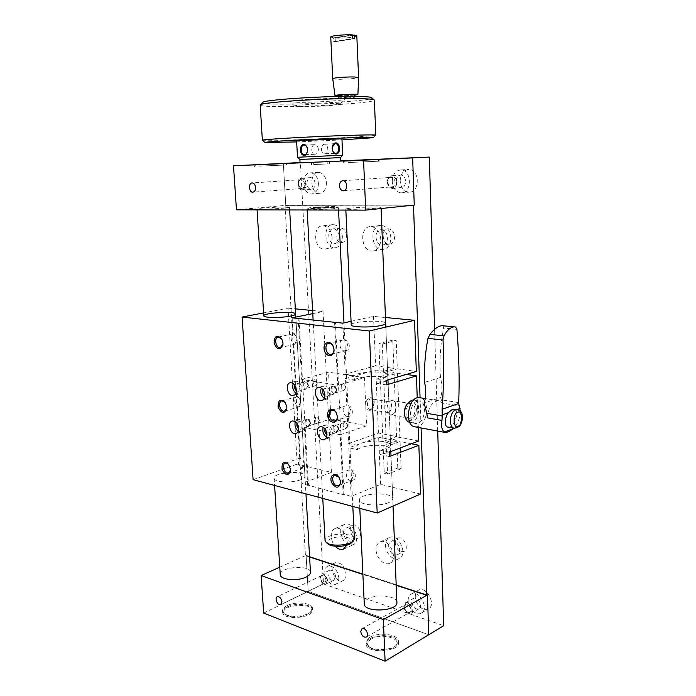<?xml version="1.0" encoding="UTF-8"?>
<svg xmlns="http://www.w3.org/2000/svg" width="696" height="696" viewBox="0 0 696 696"><rect width="100%" height="100%" fill="white"/><g stroke="black" fill="none" stroke-linecap="round" stroke-linejoin="round"><path stroke-width="0.52" stroke-dasharray="3.48 2.61" d="M340.701 160.846L300.368 162.559L323.501 583.935L443.683 625.704M437.714 431.059L434.591 329.347M395.267 543.272C395.241 540.696 396.102 539 397.86 538.173C403.68 535.389 409.866 549.327 403.767 551.537C399.269 552.076 396.433 549.327 395.267 543.272M394.615 236.64C394.458 241.112 392.709 243.609 389.368 244.131C381.921 244.74 380.808 228.619 388.333 228.845C391.961 229.28 394.049 231.881 394.615 236.64M350.236 530.178C350.192 527.594 351.028 525.924 352.75 525.158C358.231 522.748 363.686 536.277 357.962 538.121C353.881 538.495 351.306 535.85 350.236 530.178M346.469 235.431C346.373 239.728 344.781 242.121 341.701 242.608C334.872 243.165 333.723 227.722 340.64 227.957C343.963 228.384 345.903 230.872 346.469 235.431M400.174 181.012C400.505 173.782 403.454 169.92 409.022 169.441C420.097 169.546 419.897 193.131 408.891 192.157C403.784 191.374 400.879 187.659 400.174 181.012M326.433 182.7C326.267 189.251 323.892 192.792 319.316 193.34C309.737 193.575 309.224 171.434 318.881 172.364C323.205 173.139 325.728 176.584 326.433 182.7M415.268 596.968C415.225 593.627 416.321 591.356 418.557 590.138C426.578 585.597 436.766 605.294 428.292 609.078C423.403 611.967 415.277 604.337 415.268 596.968M346.077 574.035C346.156 577.402 345.129 579.611 342.989 580.664C335.62 584.301 327.512 565.378 335.263 562.716C340.883 562.194 344.494 565.97 346.077 574.035M279.783 567.162L306.101 555.338L305.413 555.643L285.021 205.424L285.769 205.355L236.466 209.827M283.333 163.386L285.769 205.355L414.25 205.085L285.769 205.355L283.333 163.386M263.671 613.072L308.197 591.391L306.101 555.338L308.197 591.391L323.501 583.935M340.701 160.959L300.072 162.673L340.701 160.959M420.062 397.738L421.08 427.953M308.197 591.391L428.78 634.735L308.197 591.391M388.655 546.447C388.62 543.863 389.482 542.149 391.239 541.323C397.059 538.539 403.271 552.589 397.172 554.799C392.675 555.33 389.83 552.546 388.655 546.447M387.507 237.614C387.359 242.121 385.619 244.627 382.269 245.149C374.805 245.766 373.665 229.515 381.208 229.75C384.836 230.193 386.933 232.812 387.507 237.614M343.563 533.145C343.511 530.535 344.346 528.856 346.069 528.099C351.55 525.689 357.031 539.313 351.297 541.157C347.226 541.523 344.642 538.852 343.563 533.145M339.291 236.353C339.204 240.685 337.621 243.095 334.541 243.583C327.703 244.131 326.528 228.575 333.445 228.819C336.777 229.245 338.726 231.759 339.291 236.353M392.266 181.613C392.579 174.313 395.528 170.416 401.105 169.928C412.215 170.041 412.049 193.836 401.018 192.853C395.902 192.053 392.979 188.303 392.266 181.613M318.42 183.274C318.263 189.869 315.897 193.445 311.312 193.993C301.733 194.219 301.168 171.903 310.834 172.843C315.166 173.626 317.698 177.106 318.42 183.274M408.108 600.935C408.065 597.568 409.152 595.28 411.388 594.071C419.418 589.521 429.65 609.392 421.176 613.176C416.286 616.073 408.126 608.347 408.108 600.935M338.804 577.584C338.891 580.969 337.865 583.196 335.733 584.248C328.364 587.885 320.212 568.797 327.973 566.144C333.593 565.639 337.203 569.458 338.804 577.584M306.101 555.338L427.431 594.932L306.101 555.338M403.784 606.573C404.846 611.697 407.247 613.968 410.979 613.402C415.669 611.34 410.005 600.257 405.577 602.788L403.784 606.573M327.564 580.429C326.676 575.923 324.675 573.8 321.578 574.078C317.332 575.54 321.83 586.11 325.867 584.127L327.564 580.429M396.198 585.319L362.894 574.435M309.581 557.009L305.413 555.643M285.021 205.424L413.52 205.163M376.101 550.04C376.197 557.922 384.253 565.952 389.569 563.316C399.121 559.828 389.299 537.564 380.173 541.906C377.389 543.211 376.031 545.916 376.101 550.04M380.738 239.093C379.825 231.481 376.527 227.305 370.82 226.574C358.884 226.165 360.772 252.065 372.551 251.047C377.789 250.212 380.521 246.227 380.738 239.093M346.782 545.212C349.505 537.73 341.092 525.776 335.107 528.499C332.384 529.682 331.07 532.353 331.165 536.486C331.444 540.183 332.792 543.437 335.22 546.256M332.157 237.754C331.244 230.472 328.181 226.478 322.953 225.765C312.017 225.347 313.948 250.125 324.728 249.212C329.556 248.429 332.027 244.609 332.157 237.754M387.35 182.178C387.75 185.893 389.36 187.972 392.17 188.433C398.286 189.007 398.338 175.731 392.196 175.705C389.134 175.984 387.524 178.141 387.35 182.178M306.144 183.979C305.735 180.551 304.335 178.62 301.942 178.193C296.653 177.68 296.975 190.025 302.229 189.93C304.77 189.634 306.075 187.65 306.144 183.979M385.532 545.525C385.61 553.337 393.64 561.263 398.956 558.627C408.491 555.13 398.738 533.119 389.621 537.46C386.837 538.756 385.48 541.445 385.532 545.525M390.874 237.701C389.978 230.176 386.689 226.043 381.008 225.33C369.089 224.939 370.916 250.56 382.67 249.533C387.907 248.707 390.639 244.757 390.874 237.701M340.683 532.292C342.38 541.27 346.443 545.464 352.863 544.872C361.833 541.958 353.229 520.591 344.633 524.349C341.91 525.541 340.596 528.186 340.683 532.292M342.38 236.431C341.492 229.228 338.439 225.278 333.219 224.582C322.291 224.182 324.162 248.698 334.933 247.785C339.752 247.01 342.241 243.217 342.38 236.431M396.137 181.525C396.529 185.197 398.121 187.259 400.931 187.711C407.03 188.277 407.108 175.131 400.974 175.105C397.929 175.383 396.311 177.524 396.137 181.525M315.053 183.344C314.653 179.951 313.252 178.037 310.86 177.619C305.579 177.115 305.866 189.347 311.121 189.251C313.661 188.955 314.966 186.989 315.053 183.344M411.728 602.153C412.78 607.225 415.164 609.478 418.896 608.896C423.586 606.834 417.948 595.863 413.52 598.386L411.728 602.153M335.629 576.514C334.75 572.042 332.758 569.946 329.66 570.233C325.406 571.703 329.887 582.169 333.923 580.186L335.629 576.514M396.885 602.327C397.059 596.028 377.267 593.601 368.367 598.708C365.661 600.169 364.295 601.814 364.26 603.641M350.445 208.121C360.25 207.095 381.469 206.538 381.043 207.347C382.304 208.426 345.146 210.122 345.799 208.948L350.445 208.121M310.459 572.234C310.39 564.5 279.47 566.848 280.253 574.557M284.499 208.087C275.094 209.009 256.598 209.548 257.007 208.904C255.937 207.991 289.823 206.303 289.51 207.286L284.499 208.087M316.349 207.504L331.679 207.077C332.331 207.599 313.513 208.495 313.783 207.93L316.349 207.504L313.783 207.93C313.513 208.495 332.331 207.599 331.679 207.077L316.349 207.504M404.185 606.712C405.611 601.84 408.152 601.988 411.815 607.156C412.571 613.106 410.614 614.446 405.959 611.175L404.185 606.712M320.212 577.906L320.204 577.558C321.413 573.382 323.562 573.487 326.624 577.88C327.677 583.126 326.267 584.727 322.379 582.674L320.212 577.906M387.785 182.169C388.003 189.477 396.807 189.356 396.511 181.978C396.268 174.592 387.437 174.853 387.785 182.169M298.358 184.144L298.567 185.554C301.725 190.817 304.126 190.373 305.779 184.214C303.821 177.906 301.394 177.262 298.488 182.291L298.358 184.144M313.983 162.246L329.434 161.559L313.983 162.246M370.202 638.571C379.007 633.082 398.651 635.796 398.495 642.599C400 652.422 365.974 653.979 366.157 644.087C366.079 642.034 367.427 640.198 370.202 638.571M287.248 606.929C295.791 602.397 312.591 604.172 312.608 609.696C314.235 618.022 282.724 620.806 282.654 612.315C282.55 610.331 284.081 608.539 287.248 606.929M404.306 607.277L405.777 610.975L409.718 612.419C413.25 610.87 408.987 602.527 405.655 604.433L404.306 607.277M326.015 580.386C325.345 576.993 323.84 575.401 321.517 575.609L320.221 578.393L322.022 582.335L324.736 583.161L326.015 580.386M387.898 182.204C388.194 184.988 389.403 186.563 391.509 186.911C396.12 187.346 396.155 177.35 391.526 177.332C389.238 177.541 388.029 179.168 387.898 182.204M304.474 184.049C304.169 181.465 303.117 180.012 301.316 179.698C299.88 179.751 298.923 180.734 298.454 182.639L298.523 185.345L301.533 188.52C303.439 188.303 304.422 186.806 304.474 184.049M370.133 637.179C378.946 631.698 398.59 634.404 398.443 641.19L396.563 645.079C391.404 650.403 374.317 651.186 368.471 646.367L366.087 642.669C366.009 640.633 367.358 638.798 370.133 637.179M287.161 605.624C295.713 601.1 312.513 602.875 312.53 608.382L311.225 611.453C307.406 615.856 293.564 617.883 286.743 614.994L284.464 613.794L282.567 611.001C282.463 609.017 283.994 607.225 287.161 605.624M259.669 166.135L287.074 164.935L259.669 166.135M348.348 162.525L379.198 161.194L348.348 162.525M371.333 639.006C367.053 641.721 366.557 644.505 369.846 647.35C375.144 651.717 390.578 651.012 395.267 646.184C403.75 638.911 381.686 632.499 371.333 639.006M287.857 615.803C296.592 618.039 303.969 616.969 310.007 612.593C319.629 600.865 274.067 604.815 285.795 614.716L287.857 615.803M253.1 479.675L297.218 464.093L288.048 308.163L263.619 312.895M420.541 494.03L380.625 484.338L351.184 496.352L343.963 494.473L343.215 494.769L301.768 483.502L331.426 472.393L297.218 464.093M388.751 502.573C379.738 506.827 359.058 505.078 359.423 500.18C358.144 493.003 392.901 491.411 392.727 498.658C392.779 500.067 391.448 501.372 388.751 502.573M300.359 479.866C291.589 483.372 273.963 482.293 274.137 478.317C272.78 472.245 304.944 469.861 304.935 476.012C305.005 477.386 303.482 478.665 300.359 479.866M418.244 427.422L417.226 397.877M410.77 418.148L409.465 418.313C403.619 418.113 405.725 402.923 411.475 403.776C416.617 403.837 415.973 416.713 410.77 418.148M312.6 310.52L323.04 311.521L312.765 313.618M288.048 308.163L295.339 308.859M351.062 321.326L373.508 316.367L385.462 317.515M386.297 381.164L377.032 383.435L376.84 378.92L383.635 377.615C386.419 376.78 387.794 375.901 387.768 374.979L385.697 323.318C386.045 319.69 350.61 321.239 351.219 324.823M340.622 481.354L339.326 477.621M333.854 348.365L333.645 347.504M337.316 415.912L336.394 412.98M290.624 470.07L288.683 464.423M283.002 344.059L281.88 339.161M286.856 407.821L285.343 402.558M324.275 398.356L327.12 398.965C329.295 398.329 330.374 396.424 330.356 393.275C329.6 388.429 327.477 385.975 323.979 385.906L321.326 388.098M298.236 431.146L301.194 431.859C303.134 431.233 304.082 429.458 304.039 426.535C303.247 421.733 301.168 419.323 297.81 419.305L295.313 421.724M295.878 393.223L298.775 393.997C300.872 393.397 301.899 391.535 301.864 388.42C301.133 383.74 299.123 381.356 295.835 381.251L293.225 383.54M326.494 437.245L329.408 437.784C331.409 437.123 332.401 435.313 332.375 432.364C331.548 427.387 329.347 424.908 325.772 424.934L323.249 427.274M331.426 472.393L323.04 311.521M351.184 496.352L350.419 480.518L351.697 480.022L353.881 473.906L351.202 469.661L349.914 470.148L348.835 447.754L378.624 437.175L380.625 484.338M411.353 443.778L400.07 441.499L401.113 468.747L397.773 467.999L396.72 440.829L378.624 437.175M292.137 317.837L293.068 333.915L294.399 333.628L297.227 338.265L295.008 344.041L293.677 344.355L296.731 396.92L298.045 396.546L300.82 400.913L298.636 406.716L297.322 407.099L300.307 458.403L301.594 457.951L304.326 462.057L302.168 467.877L300.881 468.338L301.768 483.502M300.881 468.338L302.151 468.338C305.3 464.998 304.683 461.683 300.307 458.403M297.322 407.099L298.306 407.099C302.255 406.577 300.837 397.39 296.731 396.92M293.677 344.355L294.347 344.355C296.191 343.902 297.105 342.319 297.088 339.605C296.679 336.403 295.339 334.506 293.068 333.915M298.993 318.794L308.45 485.243M307.702 485.521L304.387 427.344L340.214 434.748L343.215 494.769M342.806 323.153L343.615 339.987L342.867 339.987C338.212 340.344 339.422 350.575 344.146 350.906L345.277 374.161L354.186 375.509L354.386 379.929L345.486 378.546L346.808 405.899L345.677 405.907C341.414 406.551 342.876 415.973 347.321 416.539L348.626 443.483L357.44 445.362L357.64 449.668L348.835 447.754M349.914 470.148L348.452 470.165C344.564 471.027 346.225 479.744 350.419 480.518M343.963 494.473L335.385 322.37M357.64 449.668C360.102 446.423 374.048 444.344 383.113 445.814L384.262 473.367L387.602 474.15L386.471 446.51C389.177 447.302 390.604 448.285 390.752 449.477C390.795 450.695 389.447 451.834 386.715 452.887L380.033 454.514L379.851 450.129L386.541 448.52C389.273 447.485 390.621 446.353 390.578 445.153C390.43 443.978 389.012 443.013 386.297 442.238L383.635 377.18C386.376 377.754 387.811 378.502 387.942 379.416L387.863 379.877M387.768 374.979C387.629 374.074 386.193 373.343 383.461 372.778L382.278 344.015L378.859 343.606L380.051 372.29C370.881 371.281 356.717 373.021 354.186 375.509M354.386 379.929C356.918 377.397 371.064 375.64 380.233 376.675L382.939 441.542C373.865 440.107 359.91 442.169 357.44 445.362M389.168 452.113L379.851 450.129M386.297 442.238L399.913 437.288L418.714 441.012M389.351 456.532L380.033 454.514M400.07 441.499L386.471 446.51M373.508 316.367L375.596 365.8L393.901 368.358L392.805 340.092L396.215 340.483L397.294 368.828L416.312 371.481M386.271 380.347L376.84 378.92M383.461 372.778L397.294 368.828M386.454 384.888L377.032 383.435M406.316 374.431L397.459 373.16L383.635 377.18M397.459 373.16L399.913 437.288M391.857 414.746C397.085 413.346 397.694 400.678 392.527 400.6C386.741 399.739 384.662 414.685 390.534 414.903L391.857 414.746M375.596 365.8L345.277 374.161M344.146 350.906L345.468 350.575L347.713 344.511L344.946 339.674L343.615 339.987M334.611 322.544L337.743 385.245L301.655 379.398L298.201 318.716M351.697 480.022L353.22 479.996C357.091 479.1 355.386 470.383 351.202 469.661M345.468 350.575L346.286 350.566C348.27 350.071 349.27 348.426 349.288 345.634C348.879 342.284 347.435 340.3 344.946 339.674M347.321 416.539L349.818 416.104C354.064 415.434 352.55 406.012 348.113 405.49L346.808 405.899M301.594 457.951L300.385 457.959C297.209 461.257 297.801 464.563 302.168 467.877M294.399 333.628L293.79 333.628C289.501 333.88 290.667 343.746 295.008 344.041M298.045 396.546L297.114 396.546C293.147 397.042 294.521 406.194 298.636 406.716M323.118 389.812L324.606 388.629C326.642 388.664 327.886 390.099 328.329 392.927L326.433 396.25L324.884 395.954M296.992 423.473L298.488 421.924C300.454 421.933 301.664 423.342 302.125 426.135L300.463 429.249L298.627 428.745M294.869 385.314L296.418 383.914C298.34 383.966 299.515 385.358 299.941 388.09L298.132 391.343L296.392 390.848M325.049 428.936L326.502 427.622C328.59 427.596 329.878 429.04 330.356 431.946L328.616 435.113L326.963 434.817M383.113 445.814L396.72 440.829M401.113 468.747L387.602 474.15M384.262 473.367L397.773 467.999M301.655 379.398L328.521 372.177L330.931 418.896L304.387 427.344M340.214 434.748L366.627 425.813L364.478 377.624L337.743 385.245M330.931 418.896L366.627 425.813M348.626 443.483L378.45 433.034L396.555 436.618L382.939 441.542M348.626 416.121L350.836 410.031L348.113 405.49M345.486 378.546L375.779 370.055L378.45 433.034M370.246 410.335L373.256 407.421L374.109 401.27C372.073 396.468 369.498 396.407 366.4 401.087C364.913 407.108 366.2 410.196 370.246 410.335M380.233 376.675L394.075 372.673L375.779 370.055M393.901 368.358L380.051 372.29M396.555 436.618L394.075 372.673M388.411 412.441L387.428 412.554C382.965 412.397 384.531 401.113 388.925 401.775C392.84 401.836 392.37 411.397 388.411 412.441M392.805 340.092L378.859 343.606M382.278 344.015L396.215 340.483M364.478 377.624L328.521 372.177M336.803 390.465C336.359 387.663 335.124 386.245 333.088 386.219C329.591 386.689 331.505 394.623 334.898 393.771L336.803 390.465M310.538 423.473C310.085 420.697 308.876 419.314 306.91 419.305C303.665 419.845 305.727 427.466 308.867 426.57L310.538 423.473M308.441 385.732C308.015 383.026 306.84 381.652 304.926 381.599C301.603 382.008 303.395 389.751 306.623 388.968L308.441 385.732M338.743 429.171C338.273 426.283 336.986 424.856 334.898 424.882C331.496 425.5 333.706 433.303 337.003 432.312L338.743 429.171M371.081 409.344L370.089 409.457C365.609 409.283 367.157 398.173 371.568 398.834L374.248 401.914L373.552 406.96L371.081 409.344M336.272 390.378L334.724 393.066C331.435 391.561 330.939 389.508 333.245 386.915C334.906 386.941 335.916 388.098 336.272 390.378M310.042 423.377L308.685 425.891C305.553 424.508 305.022 422.542 307.093 419.984C308.685 419.984 309.676 421.115 310.042 423.377M307.945 385.654L306.457 388.29C303.334 386.767 302.873 384.766 305.074 382.287C306.64 382.33 307.597 383.452 307.945 385.654M338.221 429.058L336.803 431.624C333.506 430.259 332.932 428.24 335.089 425.569C336.794 425.552 337.838 426.718 338.221 429.058M345.642 387.663C345.286 385.401 344.285 384.262 342.623 384.244C340.309 386.819 340.796 388.846 344.085 390.334L345.642 387.663M319.351 420.436C318.986 418.192 318.002 417.078 316.402 417.078C314.331 419.618 314.862 421.567 317.985 422.933L319.351 420.436M317.341 383.052C316.993 380.869 316.045 379.755 314.488 379.72C312.278 382.191 312.73 384.175 315.853 385.662L317.341 383.052M347.495 425.987C347.113 423.664 346.077 422.515 344.372 422.542C342.215 425.195 342.78 427.187 346.077 428.527L347.495 425.987M415.347 426.883L418.052 426.535C427.892 423.699 429.85 399.452 420.34 397.781M449.312 431.355L446.432 432.442M427.379 417.844C428.397 407.325 432.12 401.618 438.567 400.722L442.96 403.228L459.203 405.872M460.361 411.284C460.117 417.617 458.038 423.238 454.14 428.162M417.182 401.244L419.009 401.018C428.101 401.218 424.821 424.925 415.895 423.516C408.039 423.359 409.178 403.28 417.182 401.244M448.172 427.074C452.061 429.623 459.917 412.911 455.671 410.075L454.331 409.178M458.69 402.601L441.29 399.808L442.96 403.228M441.29 399.808L440.611 397.564L424.09 403.088M409.805 422.411L410.092 422.446C418.783 423.855 422.35 401.131 413.615 400.113L419.009 401.018M455.567 327.05L443.1 325.824L443.7 328.042C440.394 344.076 439.324 360.545 440.481 377.458C442.395 385.149 442.439 391.857 440.611 397.564M440.481 377.458L424.603 382.391M404.785 416.034C408.039 422.359 411.667 421.95 415.651 414.825C417.539 406.186 415.712 401.792 410.179 401.635L407.047 404.037M354.377 538.765C354.499 534.041 337.325 532.466 329.112 536.381C326.441 537.582 325.084 538.93 325.041 540.418M311.669 208.617C320.595 207.713 338.778 207.217 338.447 207.895L334.15 208.643C325.354 209.557 306.788 210.061 307.127 209.392L311.669 208.617M351.645 542.636C356.613 537.782 339.222 534.676 330.722 538.8C327.181 540.496 326.372 542.254 328.286 544.081M333.271 207.504C325.11 208.339 307.893 208.817 308.189 208.208C307.093 207.347 337.786 205.894 337.273 206.825L333.271 207.504M314.096 164.526L329.547 163.856L314.096 164.526M315.697 164.465L327.294 163.96L315.697 164.465M315.584 162.177L327.172 161.663L315.584 162.177M340.709 161.054L300.08 162.899M299.898 159.454L340.544 157.609M297.505 157.252L342.693 155.199M296.609 141.088L341.936 139.052M341.98 139.896L296.653 141.932M262.357 140.218L280.123 140.279C311.512 139.531 372.142 136.381 375.527 135.276L375.788 135.146M260.2 105.166C260.922 106.018 266.907 106.488 278.156 106.592C311.138 106.993 375.118 102.817 374.37 100.137M262.47 102.747C263.436 106.688 373.343 101.79 371.89 97.884M352.611 96.909L354.769 97.144C355.038 97.753 337.891 98.519 338.36 97.875L352.611 96.909M298.045 102.338L289.988 101.746C284.473 99.754 350.819 96.909 344.416 99.406C342.301 100.746 312.878 102.59 298.045 102.338M338.247 95.474C338.03 96.118 354.943 95.352 354.655 94.726M301.455 106.653L294.791 106.21C290.397 104.704 345.268 102.338 340.118 104.261C338.465 105.287 313.809 106.801 301.455 106.653M354.682 95.204L338.265 95.952M332.74 78.718L336.272 79.231C343.519 79.553 358.84 78.413 358.614 77.552L358.614 77.517M330.739 37.062L333.541 37.862L333.715 41.534L352.715 38.654M352.567 35.296L335.159 37.993L335.333 41.664L333.715 41.534M335.159 37.993C342.876 38.532 357.17 37.149 356.813 35.879M333.541 37.862L352.55 34.913M335.333 41.664L354.325 38.785M318.359 149.309C318.063 146.63 316.976 145.099 315.105 144.698C310.773 144.072 310.607 154.138 314.94 154.268C317.124 154.094 318.263 152.441 318.359 149.309M321.361 149.17C321.769 152.285 323.04 153.825 325.18 153.807C329.356 153.294 328.19 143.298 324.049 144.298C322.283 144.855 321.387 146.482 321.361 149.17M332.47 150.188L332.296 147.073M455.671 410.075L456.959 409.613M457.733 409.744C464.371 410.971 461.283 429.328 454.618 428.24L454.079 428.144M456.933 329.365L443.7 328.042M397.172 554.799L403.767 551.537M391.239 541.323L397.86 538.173M388.333 228.845L381.208 229.75M389.368 244.131L382.269 245.149M351.297 541.157L357.962 538.121M346.069 528.099L352.75 525.158M340.64 227.957L333.445 228.819M341.701 242.608L334.541 243.583M401.018 192.853L408.891 192.157M401.105 169.928L409.022 169.441M318.881 172.364L310.834 172.843M319.316 193.34L311.312 193.993M421.176 613.176L428.292 609.078M411.388 594.071L418.557 590.138M335.263 562.716L327.973 566.144M342.989 580.664L335.733 584.248M410.979 613.402L418.896 608.896M405.577 602.788L413.52 598.386M329.66 570.233L321.578 574.078M333.923 580.186L325.867 584.127M389.569 563.316L398.956 558.627M380.173 541.906L389.621 537.46M381.008 225.33L370.82 226.574M382.67 249.533L372.551 251.047M343.902 549.005L352.863 544.872M335.107 528.499L344.633 524.349M333.219 224.582L322.953 225.765M334.933 247.785L324.728 249.212M392.17 188.433L400.931 187.711M392.196 175.705L400.974 175.105M310.86 177.619L301.942 178.193M311.121 189.251L302.229 189.93M393.022 506.079L391.013 455.897M390.83 451.487L388.142 384.383M387.959 379.842L385.845 327.077M381.095 208.53L381.043 207.347M359.806 508.341L359.423 500.18M345.851 210.079L345.799 208.948M257.007 208.904L257.068 209.87M274.137 478.317L274.589 485.443M289.51 207.286L289.658 209.948M295.809 317.08L305.962 493.873M329.547 163.856L329.434 161.559M311.504 164.682L311.382 162.386M366.4 636.997L409.718 612.419M362.059 628.662L405.655 604.433M321.517 575.609L277.365 596.69M324.736 583.161L280.836 604.546M320.221 578.106L320.204 577.558M343.815 190.756L391.509 186.911M343.058 180.725L391.526 177.332M301.316 179.698L252.352 182.926M301.533 188.52L253.144 192.148M398.495 642.599L398.443 641.19M366.157 644.087L366.087 642.669M312.608 609.696L312.53 608.382M282.654 612.315L282.567 611.001M285.456 163.464L287.065 164.935L286.987 163.369M254.31 166.44L254.205 164.865M377.45 159.593L379.172 161.202L379.129 159.488M343.641 162.803L343.563 161.098M395.267 646.184L396.563 645.079M369.846 647.35L368.471 646.367M310.007 612.593L311.225 611.453M285.795 614.716L284.464 613.794M255.771 164.821L254.345 166.44M345.26 161.046L343.685 162.812M288.97 464.754L288.57 464.284M282.071 339.483L281.819 339.048M285.595 402.888L285.273 402.445M323.979 385.906L318.498 387.446M327.12 398.965L322.222 400.418M297.81 419.305L292.372 420.976M301.194 431.859L296.235 433.451M295.835 381.251L290.345 382.73M298.775 393.997L293.816 395.398M325.772 424.934L320.343 426.691M329.408 437.784L324.493 439.446M387.942 379.416L390.578 445.153M390.752 449.477L392.727 498.658M295.635 313.983L304.935 476.012M411.475 403.776L392.527 400.6M409.465 418.313L390.534 414.903M338.778 485.651L353.22 479.996M334.889 475.307L348.452 470.165M342.867 339.987L328.851 343.337M346.286 350.566L331.531 354.273M335.211 420.802L349.818 416.104M331.896 410.179L345.677 405.907M288.875 473.106L302.151 468.338M285.456 463.153L300.385 457.959M293.79 333.628L278.374 337.021M294.347 344.355L280.758 347.495M284.882 411.075L298.306 407.099M281.95 400.87L297.114 396.546M333.088 386.219L324.606 388.629M334.898 393.771L326.433 396.25M306.91 419.305L298.488 421.924M308.867 426.57L300.463 429.249M304.926 381.599L296.418 383.914M306.623 388.968L298.132 391.343M334.898 424.882L326.502 427.622M337.003 432.312L328.616 435.113M374.248 401.914L374.109 401.27M373.552 406.96L373.256 407.421M388.925 401.775L371.568 398.834M387.428 412.554L370.089 409.457M342.623 384.244L333.245 386.915M344.085 390.334L334.724 393.066M316.402 417.078L307.093 419.984M317.985 422.933L308.685 425.891M314.488 379.72L305.074 382.287M315.853 385.662L306.457 388.29M344.372 422.542L335.089 425.569M346.077 428.527L336.803 431.624M438.567 400.722L425.256 398.573M445.823 432.573L445.336 432.486M410.092 422.446L415.895 423.516M352.82 506.47L343.981 322.892M338.552 210.061L338.447 207.895L337.273 206.825M322.761 498.388L313.13 320.282M307.162 209.992L307.127 209.383M353.002 541.331L353.533 540.827M308.189 208.208L307.127 209.392M327.294 163.96L327.172 161.663M313.757 164.578L313.635 162.281M373.247 137.695L375.527 135.276M338.291 96.466L338.36 97.875M354.734 96.361L354.769 97.144M340.118 104.261L344.416 99.406M294.791 106.21L289.988 101.746M304.935 154.677L314.94 154.268M304.5 145.029L315.105 144.698M325.18 153.807L335.446 153.294M324.049 144.298L334.898 143.663"/><path stroke-width="1.04" d="M434.591 329.347L429.31 157.087L340.701 160.846M421.08 427.953L426.761 595.306L427.431 594.932L428.78 634.735L443.683 625.704L437.714 431.059M300.063 162.568L233.499 165.805L236.466 209.827L365.704 210.122L414.25 205.085L413.52 205.163L420.062 397.738M429.31 157.087L340.701 160.959L412.658 157.905L414.25 205.085L412.658 157.905L233.499 165.805M426.761 595.306L396.198 585.319M362.894 574.435L309.581 557.009M335.22 546.256C337.96 549.127 340.683 550.127 343.389 549.24L346.782 545.212M364.26 603.641L364.269 603.823C364.051 612.976 398.364 611.41 396.885 602.327L393.022 506.079M383.322 619.588L385.106 661.2L428.78 634.735L427.431 594.932L383.322 619.588L261.139 575.54L279.783 567.162M280.253 574.557L280.262 574.765C280.175 579.846 297.496 581.456 306.04 577.097C309.076 575.609 310.555 573.991 310.459 572.234L305.962 493.873M261.139 575.54L263.671 613.072L385.106 661.2M360.737 631.594C361.589 635.631 363.416 637.466 366.235 637.092C369.776 635.561 365.391 626.748 362.059 628.662L360.737 631.594M281.915 601.762C281.201 598.221 279.688 596.524 277.365 596.69C274.189 597.768 277.66 606.103 280.671 604.624L281.915 601.762M365.704 210.122L363.564 160.341M339.448 185.849C339.544 182.648 340.744 180.943 343.058 180.725C347.73 180.76 347.809 191.287 343.145 190.808C341.014 190.443 339.779 188.781 339.448 185.849M255.571 187.502C255.554 190.399 254.588 191.965 252.674 192.183C248.724 192.244 248.368 182.517 252.352 182.926C254.162 183.274 255.232 184.797 255.571 187.502M259.565 164.578L286.987 163.369L259.565 164.578M348.278 160.846L379.129 159.488L348.278 160.846M280.827 163.682L255.789 164.795L280.827 163.682M371.986 159.767L345.286 161.028L371.986 159.767M377.189 513.013L253.1 479.675L242.077 317.072L369.306 330.983L377.189 513.013L420.541 494.03L418.861 445.292L389.351 456.532L389.168 452.113L418.714 441.012L418.244 427.422M340.692 482.093L339.091 477.291C335.324 471.453 329.086 475.472 331.409 482.137C335.776 488.888 338.865 488.879 340.692 482.093M334.028 349.74L333.584 347.295C331.209 339.605 322.683 341.858 324.223 349.662C325.545 357.492 334.489 357.648 334.028 349.74M337.403 416.782L336.429 413.05C333.219 406.299 325.858 409.596 327.851 416.791C329.617 424.029 337.856 424.099 337.403 416.782M290.606 469.6L288.57 464.284C283.69 460.856 281.541 462.614 282.124 469.565C285.569 475.751 288.396 476.177 290.589 470.844L290.606 469.6M282.994 343.102L281.819 339.048C277.095 334.376 274.511 335.716 274.085 343.058C277.112 349.966 280.053 350.61 282.907 344.99L282.994 343.102M286.848 407.134L285.273 402.445C280.418 398.39 278.043 399.939 278.139 407.108C281.419 413.65 284.307 414.163 286.804 408.656L286.848 407.134M324.893 394.867C324.127 389.995 321.996 387.524 318.498 387.446C312.495 388.238 315.827 402.062 321.656 400.583C323.831 399.948 324.91 398.042 324.893 394.867M298.61 428.257C297.81 423.429 295.73 421.01 292.372 420.976C286.796 421.88 290.371 435.157 295.774 433.599C297.714 432.973 298.662 431.189 298.61 428.257M296.383 389.943C295.643 385.245 293.625 382.835 290.345 382.73C284.638 383.409 287.752 396.894 293.303 395.546C295.391 394.945 296.418 393.075 296.383 389.943M326.955 434.165C326.128 429.162 323.927 426.665 320.343 426.691C314.488 427.718 318.333 441.325 323.997 439.611C326.006 438.95 326.99 437.131 326.955 434.165M263.619 312.895L242.077 317.072M417.226 397.877L416.469 375.884L386.454 384.888L386.271 380.347L416.312 371.481L414.546 320.308L369.306 330.983M312.765 313.618L292.137 317.837L342.806 323.153L351.062 321.326M295.339 308.859L312.6 310.52M385.462 317.515L414.546 320.308M351.219 324.823L351.228 324.893C350.723 327.381 372.082 327.772 381.504 325.397C384.314 324.728 385.715 324.031 385.697 323.318M290.798 316.027C294.06 315.349 295.67 314.67 295.635 313.983C295.826 310.877 262.618 312.852 263.81 315.88C263.497 317.889 281.645 318.011 290.798 316.027M339.082 477.273L334.889 475.307C331 476.16 332.688 484.999 336.89 485.808L338.421 485.791C339.926 485.208 340.666 483.798 340.631 481.554L340.622 481.354M333.645 347.504L333.619 347.408C332.566 344.633 330.974 343.276 328.851 343.337C323.71 343.763 325.963 355.412 330.991 354.403C332.975 353.907 333.976 352.246 333.976 349.409L333.854 348.365M336.394 412.98C335.141 410.875 333.636 409.935 331.896 410.179C327.625 410.805 329.121 420.358 333.575 420.958L334.767 420.95C336.507 420.401 337.369 418.861 337.351 416.339L337.316 415.912M288.683 464.423L286.674 463.153L285.456 463.153C281.106 464.041 284.36 474.62 288.553 473.219L290.624 470.07M281.88 339.161L278.374 337.021C273.693 337.334 275.72 348.461 280.305 347.6L283.002 344.059M285.343 402.558L281.95 400.87C277.417 401.488 280.088 412.337 284.49 411.188L286.856 407.821M321.326 388.098C320.012 392.179 320.995 395.598 324.275 398.356M295.313 421.724C294.391 425.465 295.365 428.606 298.236 431.146M293.225 383.54C292.094 387.324 292.981 390.552 295.878 393.223M323.249 427.274C322.152 431.311 323.24 434.635 326.494 437.245M418.861 445.292L411.353 443.778M387.863 379.877L386.297 381.164M416.469 375.884L406.316 374.431M324.884 395.954C322.848 394.319 322.265 392.274 323.118 389.812M298.627 428.745C297.079 427.3 296.531 425.543 296.992 423.473M296.392 390.848C294.773 389.308 294.26 387.463 294.869 385.314M326.963 434.817C325.023 433.286 324.388 431.329 325.049 428.936M420.34 397.781L419.401 397.634C407.986 395.989 403.758 426.465 415.347 426.883L445.336 432.486M454.14 428.162L449.312 431.355L445.823 432.573L444.405 432.007C441.829 430.024 441.012 426.17 441.96 420.428L427.379 417.844L426.805 413.32L442.23 415.999L441.96 420.428M442.23 415.999L442.134 409.265L458.673 403.506L460.361 411.284M454.331 409.178L452.435 409.309L448.45 412.641C444.883 416.26 443.944 427.64 448.172 427.074L454.079 428.144M458.673 403.506L458.69 402.601C459.63 380.19 459.047 355.786 456.933 329.365L455.567 327.05L454.157 326.859C450.416 327.25 447.05 330.261 444.039 335.89L443.048 340.022C444.005 364.826 443.7 387.907 442.134 409.265M444.039 335.89L429.91 334.376L427.979 338.36C425.195 352.689 424.073 367.366 424.603 382.391C426.291 390.308 426.117 397.207 424.09 403.088L426.805 413.32M413.198 400.061L411.362 400.287L406.829 404.393C404.62 408.474 404.037 412.711 405.072 417.087C406.003 420.166 407.578 421.941 409.805 422.411M407.047 404.037L406.29 405.159C404.393 408.656 403.889 412.284 404.785 416.034L405.072 417.087M429.91 334.376C434.052 329.095 438.028 326.189 441.847 325.65L442.665 325.711M325.041 540.418L326.241 542.506C330.731 546.769 349.853 545.586 353.533 540.827L354.377 538.765L352.82 506.47M326.494 542.697L328.286 544.081C332.149 547.735 348.47 546.725 351.645 542.636L353.002 541.331M300.08 162.899L340.709 161.054L340.544 157.609L299.898 159.454L300.08 162.899M342.693 155.199L297.505 157.252L296.609 141.088C295.722 140.592 343.598 138.452 341.936 139.052L342.693 155.199M305.561 155.147C301.707 155.921 300.08 153.311 300.672 147.308C302.943 142.75 305.283 143.272 307.684 148.874L307.641 151.528L305.561 155.147M332.218 148.483L332.218 147.839C332.662 141.166 339.317 141.262 339.265 147.813C340.396 154.112 334.55 156.739 332.514 150.345L332.218 148.483M296.653 141.932L265.037 142.523C262.444 142.106 288.457 140.409 320.012 139C351.567 137.59 376.553 137.016 373.247 137.695L341.98 139.896M371.89 97.884L374.37 100.137L375.788 135.146C376.51 134.546 351.01 135.12 319.916 136.503C288.831 137.878 262.366 139.618 262.357 140.218L260.2 105.166M373.978 99.772C372.534 99.18 367.766 98.815 359.684 98.658C330.017 97.962 264.228 102.007 260.739 104.635L260.191 105.052M371.499 97.527C370.081 96.944 365.496 96.57 357.744 96.405C329.304 95.657 266.464 99.554 262.992 102.181L262.47 102.747M354.734 96.361L354.655 94.726L352.507 94.482C347.913 94.352 337.96 95.039 338.247 95.465L338.291 96.466M338.265 95.952L334.993 95.613C334.367 94.734 358.805 93.638 357.909 94.586L354.682 95.204M357.909 94.56L358.614 77.543L354.403 76.978C346.773 76.734 332.305 77.882 332.74 78.692L332.74 78.718M330.739 37.062L330.739 37.018C330.278 35.766 344.842 34.348 352.55 34.913L352.715 38.654L354.325 38.785L354.168 35.052L352.567 35.296M358.614 77.517L356.813 35.879L354.168 35.052M307.771 149.684L307.649 151.371L305.918 154.286L304.352 154.703C300.028 154.573 300.167 144.394 304.5 145.029C306.144 145.334 307.206 146.639 307.693 148.944L307.771 149.684M332.296 147.073L334.898 143.663C339.03 142.654 340.179 152.755 336.011 153.268C334.393 153.407 333.219 152.381 332.47 150.188L332.514 150.345M442.151 414.877L448.45 412.641M453.923 428.423L444.405 432.007M456.959 409.613L460.073 408.509M427.979 338.36L443.048 340.022M453.827 409.091L457.185 409.657C460.491 410.831 462.127 412.467 462.109 414.546C463.579 419.079 460.387 426.117 459.021 426.674L454.618 428.24C448.424 428.179 449.407 411.606 455.723 409.857L457.733 409.744M457.681 412.458C462.544 408.743 462.988 426.213 458.038 426.091C453.157 429.937 452.67 412.267 457.681 412.458M343.389 549.24L343.902 549.005M391.013 455.897L390.83 451.487M388.142 384.383L387.959 379.842M385.845 327.077L381.095 208.53M364.269 603.823L359.806 508.341M351.228 324.893L345.851 210.079M257.068 209.87L263.81 315.88M274.589 485.443L280.262 574.765M289.658 209.948L295.809 317.08M343.145 190.808L343.815 190.756M253.144 192.148L252.674 192.183M340.631 481.484L340.683 482.006M290.615 470.122L290.589 470.844M282.959 344.346L282.907 344.99M286.839 407.978L286.804 408.656M322.222 400.418L321.656 400.583M296.235 433.451L295.774 433.599M293.816 395.398L293.303 395.546M324.493 439.446L323.997 439.611M331.531 354.273L330.991 354.403M334.767 420.95L335.211 420.802M280.758 347.495L280.305 347.6M425.256 398.573L419.401 397.634M406.29 405.159L406.829 404.393M454.149 326.859L441.847 325.65M343.981 322.892L338.552 210.061M325.049 540.575L322.761 498.388M313.13 320.282L307.162 209.992M340.492 157.609L342.632 155.208M299.915 159.454L297.531 157.252M264.932 142.428L262.496 140.314M262.992 102.181L260.739 104.635M334.993 95.613L332.74 78.7L330.739 37.018M304.352 154.703L304.935 154.677M335.446 153.294L336.011 153.268"/></g></svg>
